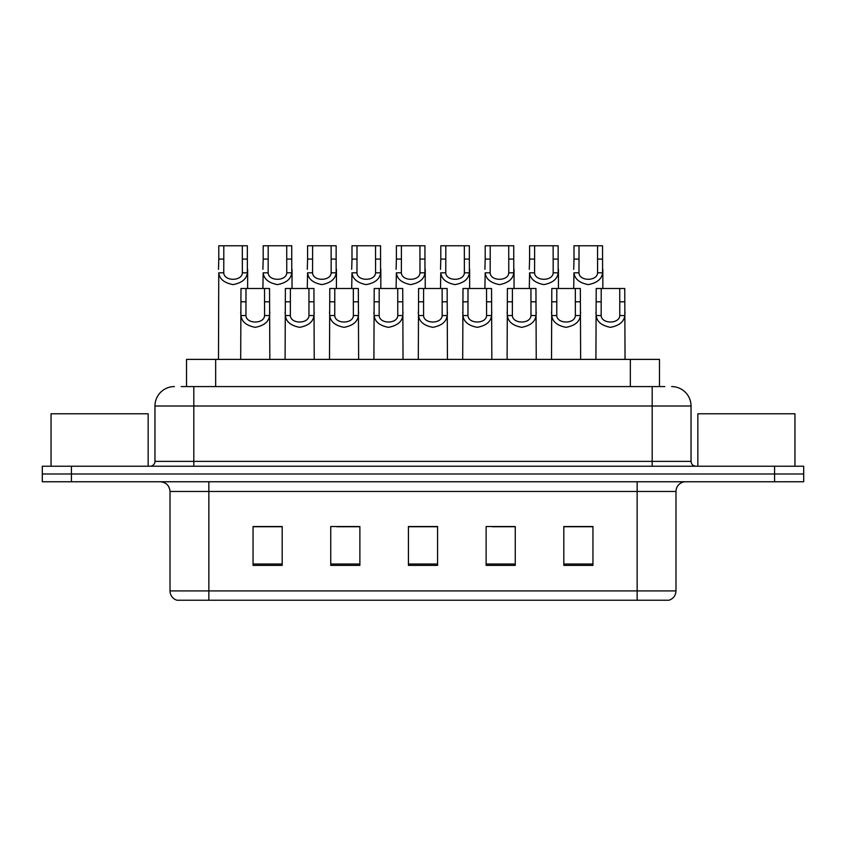 <?xml version="1.0" encoding="UTF-8"?>
<svg xmlns="http://www.w3.org/2000/svg" width="846" height="846" viewBox="0 0 846 846"><rect width="100%" height="100%" fill="white"/><g stroke="black" fill="none" stroke-linecap="round" stroke-linejoin="round"><path stroke-width="1.27" d="M186.532 386.58L186.532 359.391L659.468 359.391L659.468 386.58M668.509 600.237L637.144 600.237L637.144 590.92L675.986 590.92L675.986 491.463A9.708 9.708 0 0 1 685.704 481.755M668.224 600.237L177.004 600.237A9.708 9.708 0 0 1 170.014 590.92L170.014 491.463C169.433 485.572 166.197 482.336 160.296 481.755M71.434 466.22L803.7 466.22L803.7 473.982L42.3 473.982L42.3 481.755L71.434 481.755L71.434 473.982L42.3 473.982L42.3 466.22L71.434 466.22L71.434 473.982L803.7 473.982L803.7 481.755L71.434 481.755M592.951 565.371L592.951 526.529L563.817 526.529L563.817 565.371L592.951 565.371M515.256 565.371L515.256 526.529L486.122 526.529L486.122 565.371L515.256 565.371M282.183 565.371L282.183 526.529L253.049 526.529L253.049 565.371L282.183 565.371M359.878 565.371L359.878 526.529L330.744 526.529L330.744 565.371L359.878 565.371M437.572 565.371L437.572 526.529L408.428 526.529L408.428 565.371L437.572 565.371M619.674 600.237L226.326 600.237M580.99 526.72L573.355 526.72M358.979 526.72L351.344 526.72M336.782 526.72L359.878 526.72M270.181 526.72L262.546 526.72M514.389 526.72L506.754 526.72M492.182 526.72L515.256 526.72M425.58 526.72L417.945 526.72M437.572 526.72L408.428 526.72M282.183 526.72L253.049 526.72M592.951 526.72L563.817 526.72M181.626 386.58L664.819 386.58M181.181 386.58L193.808 386.58L193.808 406.006L154.955 406.006L154.955 461.366A4.854 4.854 0 0 1 150.102 466.22M174.382 386.58A19.426 19.426 0 0 0 154.955 406.006M671.618 386.58A19.426 19.426 0 0 1 691.045 406.006L691.045 461.366C691.33 464.306 692.948 465.935 695.898 466.22M245.996 288.497L245.953 315.547C246.292 324.166 264.227 324.166 264.565 315.547L264.523 288.497L240.983 288.497L240.687 359.391M264.523 288.497L269.536 288.497L269.832 359.391M269.832 312.047L269.557 315.547C268.859 321.723 264.089 325.647 255.259 327.339C246.429 325.647 241.66 321.723 240.962 315.547L240.687 312.047M223.799 259.077L223.756 272.814C224.095 281.443 242.03 281.443 242.368 272.814L242.326 245.763L223.799 245.763L223.799 259.077L218.786 259.077L218.786 245.763L223.799 245.763M242.326 245.763L247.328 245.763L247.36 272.814C246.651 278.99 241.893 282.924 233.062 284.605C224.222 282.924 219.463 278.99 218.754 272.814L218.49 359.391M247.624 269.314L247.624 288.497M218.49 269.314L218.786 259.077M290.4 288.497L290.358 315.547C290.696 324.166 308.631 324.166 308.97 315.547L308.927 288.497L285.388 288.497L285.091 359.391M308.927 288.497L313.929 288.497L314.226 359.391M314.226 312.047L313.961 315.547C313.263 321.723 308.494 325.647 299.664 327.339C290.834 325.647 286.064 321.723 285.356 315.547L285.091 312.047M334.794 288.497L334.752 315.547C335.09 324.166 353.036 324.166 353.374 315.547L353.332 288.497L329.792 288.497L329.496 359.391M353.332 288.497L358.334 288.497L358.63 359.391M358.63 312.047L358.366 315.547C357.657 321.723 352.898 325.647 344.068 327.339C335.228 325.647 330.469 321.723 329.76 315.547L329.496 312.047M379.198 288.497L379.156 315.547C379.494 324.166 397.43 324.166 397.768 315.547L397.726 288.497L374.196 288.497L373.9 359.391M397.726 288.497L402.738 288.497L403.034 359.391M403.034 312.047L402.77 315.547C402.062 321.723 397.292 325.647 388.462 327.339C379.632 325.647 374.863 321.723 374.165 315.547L373.9 312.047M423.603 288.497L423.56 315.547C423.899 324.166 441.834 324.166 442.172 315.547L442.13 288.497L418.59 288.497L418.305 359.391M442.13 288.497L447.143 288.497L447.439 359.391M447.439 312.047L447.164 315.547C446.466 321.723 441.697 325.647 432.866 327.339C424.036 325.647 419.267 321.723 418.569 315.547L418.305 312.047M268.193 259.077L268.15 272.814C268.489 281.443 286.424 281.443 286.762 272.814L286.72 245.763L268.193 245.763L268.193 259.077L263.191 259.077L263.191 245.763L268.193 245.763M286.72 245.763L291.733 245.763L291.764 272.814C291.056 278.99 286.286 282.924 277.456 284.605C268.626 282.924 263.857 278.99 263.159 272.814L262.894 288.497M292.029 269.314L292.029 288.497M262.894 269.314L263.191 259.077M312.597 259.077L312.555 272.814C312.893 281.443 330.828 281.443 331.167 272.814L331.124 245.763L312.597 245.763L312.597 259.077L307.584 259.077L307.584 245.763L312.597 245.763M331.124 245.763L336.137 245.763L336.158 272.814C335.46 278.99 330.691 282.924 321.861 284.605C313.031 282.924 308.261 278.99 307.563 272.814L307.299 288.497M336.433 269.314L336.433 288.497M307.299 269.314L307.584 259.077M357.001 259.077L356.959 272.814C357.298 281.443 375.233 281.443 375.571 272.814L375.529 245.763L357.001 245.763L357.001 259.077L351.989 259.077L351.989 245.763L357.001 245.763M375.529 245.763L380.541 245.763L380.563 272.814C379.865 278.99 375.095 282.924 366.265 284.605C357.435 282.924 352.666 278.99 351.968 272.814L351.693 288.497M380.827 269.314L380.827 288.497M351.693 269.314L351.989 259.077M148.156 466.22L148.156 413.779L51.046 413.779L51.046 466.22M794.954 466.22L794.954 413.779L697.844 413.779L697.844 466.22M401.406 259.077L401.364 272.814C401.702 281.443 419.637 281.443 419.976 272.814L419.933 245.763L401.406 245.763L401.406 259.077L396.393 259.077L396.393 245.763L401.406 245.763M419.933 245.763L424.935 245.763L424.967 272.814C424.269 278.99 419.5 282.924 410.67 284.605C401.839 282.924 397.07 278.99 396.362 272.814L396.097 288.497M425.231 269.314L425.231 288.497M396.097 269.314L396.393 259.077M468.007 288.497L467.965 315.547C468.303 324.166 486.239 324.166 486.577 315.547L486.535 288.497L462.995 288.497L462.699 359.391M486.535 288.497L491.547 288.497L491.833 359.391M491.833 312.047L491.568 315.547C490.87 321.723 486.101 325.647 477.271 327.339C468.441 325.647 463.671 321.723 462.974 315.547L462.699 312.047M512.412 288.497L512.369 315.547C512.708 324.166 530.643 324.166 530.981 315.547L530.939 288.497L507.399 288.497L507.103 359.391M530.939 288.497L535.941 288.497L536.237 359.391M536.237 312.047L535.973 315.547C535.264 321.723 530.505 325.647 521.675 327.339C512.845 325.647 508.076 321.723 507.367 315.547L507.103 312.047M556.805 288.497L556.763 315.547C557.102 324.166 575.037 324.166 575.375 315.547L575.333 288.497L551.803 288.497L551.507 359.391M575.333 288.497L580.345 288.497L580.642 359.391M580.642 312.047L580.377 315.547C579.669 321.723 574.899 325.647 566.069 327.339C557.239 325.647 552.48 321.723 551.772 315.547L551.507 312.047M601.21 288.497L601.168 315.547C601.506 324.166 619.441 324.166 619.78 315.547L619.737 288.497L596.197 288.497L595.912 359.391M619.737 288.497L624.75 288.497L625.046 359.391M625.046 312.047L624.771 315.547C624.073 321.723 619.304 325.647 610.474 327.339C601.643 325.647 596.874 321.723 596.176 315.547L595.912 312.047M445.8 259.077L445.757 272.814C446.096 281.443 464.042 281.443 464.38 272.814L464.338 245.763L445.8 245.763L445.8 259.077L440.798 259.077L440.798 245.763L445.8 245.763M464.338 245.763L469.34 245.763L469.371 272.814C468.663 278.99 463.904 282.924 455.063 284.605C446.233 282.924 441.475 278.99 440.766 272.814L440.502 288.497M469.636 269.314L469.636 288.497M440.502 269.314L440.798 259.077M490.204 259.077L490.162 272.814C490.5 281.443 508.435 281.443 508.774 272.814L508.732 245.763L490.204 245.763L490.204 259.077L485.202 259.077L485.202 245.763L490.204 245.763M508.732 245.763L513.744 245.763L513.776 272.814C513.067 278.99 508.298 282.924 499.468 284.605C490.638 282.924 485.868 278.99 485.17 272.814L484.906 288.497M514.04 269.314L514.04 288.497M484.906 269.314L485.202 259.077M534.609 259.077L534.566 272.814C534.905 281.443 552.84 281.443 553.178 272.814L553.136 245.763L534.609 245.763L534.609 259.077L529.596 259.077L529.596 245.763L534.609 245.763M553.136 245.763L558.149 245.763L558.17 272.814C557.472 278.99 552.702 282.924 543.872 284.605C535.042 282.924 530.273 278.99 529.575 272.814L529.3 288.497M558.445 269.314L558.445 288.497M529.3 269.314L529.596 259.077M579.013 259.077L578.971 272.814C579.309 281.443 597.244 281.443 597.583 272.814L597.54 245.763L579.013 245.763L579.013 259.077L574 259.077L574 245.763L579.013 245.763M597.54 245.763L602.542 245.763L602.574 272.814C601.876 278.99 597.107 282.924 588.277 284.605C579.447 282.924 574.677 278.99 573.969 272.814L573.704 288.497M602.838 269.314L602.838 288.497M573.704 269.314L574 259.077M215.667 386.58L215.667 359.391M630.333 386.58L630.333 359.391M637.144 481.755L637.144 491.463L170.014 491.463M675.986 491.463L637.144 491.463L637.144 590.92L208.856 590.92L208.856 600.237M170.014 590.92L208.856 590.92L208.856 481.755M774.566 481.755L774.566 466.22M437.572 564.028L408.428 564.028M359.878 564.028L330.744 564.028M282.183 564.028L253.049 564.028M515.256 564.028L486.122 564.028M592.951 564.028L563.817 564.028M193.808 466.22L193.808 461.366L691.045 461.366M154.955 461.366L193.808 461.366L193.808 406.006L652.192 406.006L652.192 466.22M691.045 406.006L652.192 406.006L652.192 386.58M269.557 315.547L264.565 315.547M245.953 315.547L240.962 315.547M245.996 301.81L240.983 301.81M269.536 301.81L264.523 301.81M242.326 259.077L247.328 259.077M242.368 272.814L247.36 272.814M218.754 272.814L223.756 272.814M313.961 315.547L308.97 315.547M290.358 315.547L285.356 315.547M290.4 301.81L285.388 301.81M313.929 301.81L308.927 301.81M358.366 315.547L353.374 315.547M334.752 315.547L329.76 315.547M334.794 301.81L329.792 301.81M358.334 301.81L353.332 301.81M402.77 315.547L397.768 315.547M379.156 315.547L374.165 315.547M379.198 301.81L374.196 301.81M402.738 301.81L397.726 301.81M447.164 315.547L442.172 315.547M423.56 315.547L418.569 315.547M423.603 301.81L418.59 301.81M447.143 301.81L442.13 301.81M286.72 259.077L291.733 259.077M286.762 272.814L291.764 272.814M263.159 272.814L268.15 272.814M331.124 259.077L336.137 259.077M331.167 272.814L336.158 272.814M307.563 272.814L312.555 272.814M375.529 259.077L380.541 259.077M375.571 272.814L380.563 272.814M351.968 272.814L356.959 272.814M419.933 259.077L424.935 259.077M419.976 272.814L424.967 272.814M396.362 272.814L401.364 272.814M491.568 315.547L486.577 315.547M467.965 315.547L462.974 315.547M468.007 301.81L462.995 301.81M491.547 301.81L486.535 301.81M535.973 315.547L530.981 315.547M512.369 315.547L507.367 315.547M512.412 301.81L507.399 301.81M535.941 301.81L530.939 301.81M580.377 315.547L575.375 315.547M556.763 315.547L551.772 315.547M556.805 301.81L551.803 301.81M580.345 301.81L575.333 301.81M624.771 315.547L619.78 315.547M601.168 315.547L596.176 315.547M601.21 301.81L596.197 301.81M624.75 301.81L619.737 301.81M464.338 259.077L469.34 259.077M464.38 272.814L469.371 272.814M440.766 272.814L445.757 272.814M508.732 259.077L513.744 259.077M508.774 272.814L513.776 272.814M485.17 272.814L490.162 272.814M553.136 259.077L558.149 259.077M553.178 272.814L558.17 272.814M529.575 272.814L534.566 272.814M597.54 259.077L602.542 259.077M597.583 272.814L602.574 272.814M573.969 272.814L578.971 272.814M668.996 600.237C673.395 598.682 675.721 595.573 675.986 590.92"/></g></svg>
